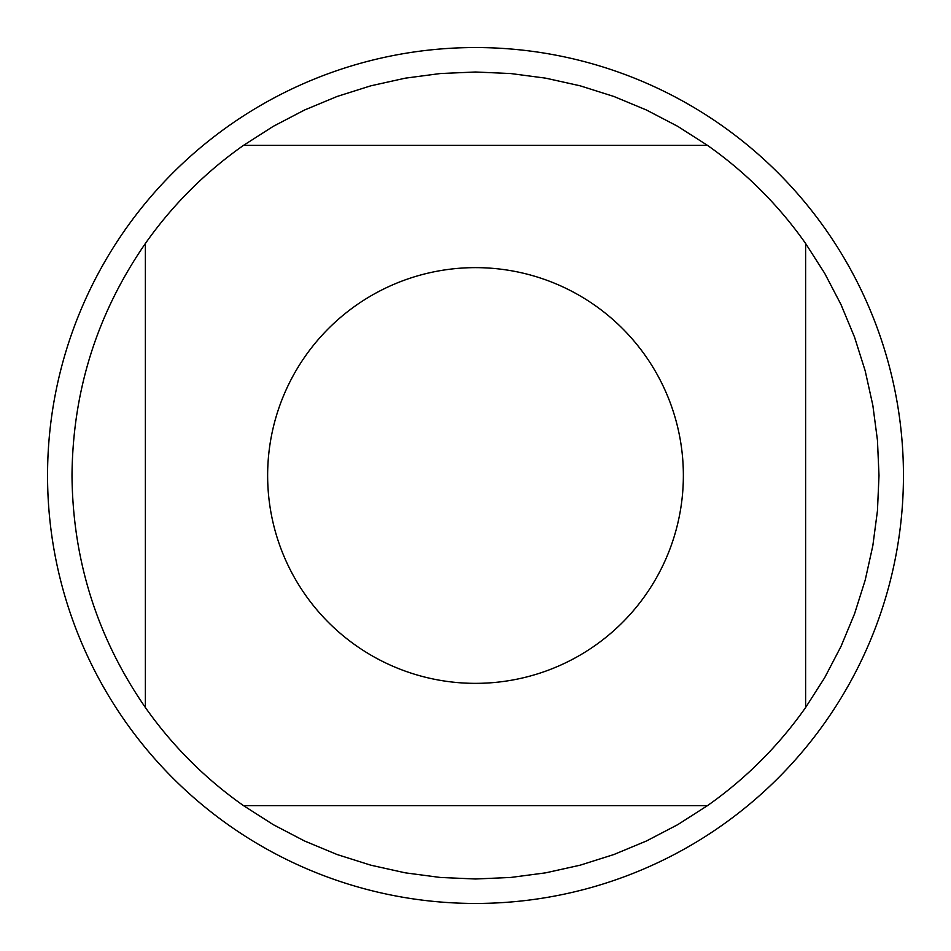 <?xml version="1.0" encoding="UTF-8"?>
<svg xmlns="http://www.w3.org/2000/svg" width="951" height="951" viewBox="0 0 951 951"><rect width="100%" height="100%" fill="white"/><g stroke="black" fill="none" stroke-linecap="round" stroke-linejoin="round"><path stroke-width="1.43" d="M707.496 145.372L677.754 126.352L646.466 110.019L613.87 96.467L580.217 85.828L545.755 78.172L510.758 73.548L475.5 72.003L440.242 73.548L405.245 78.172L370.783 85.828L337.13 96.467L304.534 110.019L273.246 126.352L243.504 145.372L707.496 145.372A403.497 403.497 0 0 1 805.628 243.504L805.628 707.496L824.648 677.754L840.981 646.466L854.533 613.87L865.172 580.217L872.828 545.755L877.452 510.758L878.997 475.5L877.452 440.242L872.828 405.245L865.172 370.783L854.533 337.13L840.981 304.534L824.648 273.246L805.628 243.504M243.504 805.628L273.246 824.648L304.534 840.981L337.13 854.533L370.783 865.172L405.245 872.828L440.242 877.452L475.5 878.997L510.758 877.452L545.755 872.828L580.217 865.172L613.87 854.533L646.466 840.981L677.754 824.648L707.496 805.628L243.504 805.628A403.497 403.497 0 0 1 145.372 707.496L145.372 243.504C97.168 313.331 72.716 390.659 72.003 475.5C72.716 560.341 97.168 637.669 145.372 707.496M683.365 475.5A207.865 207.865 0 0 1 433.347 679.038A207.865 207.865 0 0 1 284.729 392.953A207.865 207.865 0 0 1 683.365 475.5M47.55 475.5A427.95 427.95 0 0 1 475.5 47.55A427.95 427.95 0 0 1 903.45 475.5A427.95 427.95 0 0 1 475.5 903.45A427.95 427.95 0 0 1 47.55 475.5A427.95 427.95 0 0 1 475.5 47.55A427.95 427.95 0 0 1 903.45 475.5A427.95 427.95 0 0 1 475.5 903.45A427.95 427.95 0 0 1 47.55 475.5M145.372 243.504A403.497 403.497 0 0 1 243.504 145.372M805.628 707.496A403.497 403.497 0 0 1 707.496 805.628"/></g></svg>
